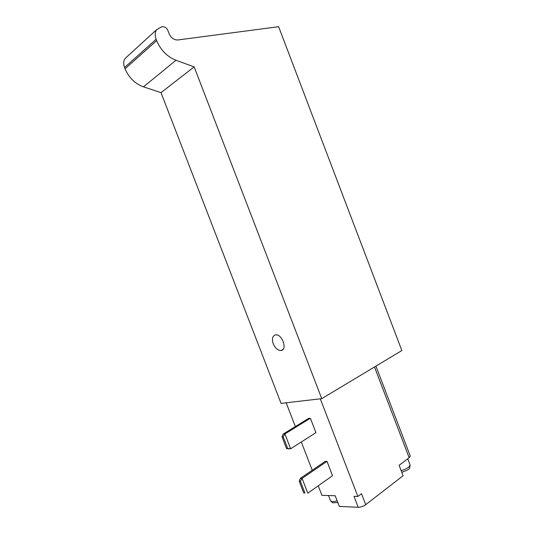<?xml version="1.0" encoding="UTF-8"?>
<svg xmlns="http://www.w3.org/2000/svg" width="534" height="534" viewBox="0 0 534 534"><rect width="100%" height="100%" fill="white"/><g stroke="black" fill="none" stroke-linecap="round" stroke-linejoin="round"><path stroke-width="0.8" d="M194.156 66.883L175.966 60.269C167.155 56.711 160.714 50.169 156.662 40.631L156.135 39.262C154.767 35.484 154.927 32.3 156.616 29.697L161.495 26.86L162.69 26.72C164.966 26.72 166.695 27.975 167.883 30.471L169.165 33.809C171.154 37.974 174.004 40.03 177.715 39.977L278.621 26.7L401.855 350.551L321.748 398.651L281.058 403.384L161.008 92.642L194.156 66.883L321.748 398.651M273.248 343.789C275.23 348.221 277.807 350.464 280.971 350.518C287.753 350.13 282.206 333.777 275.651 334.871C272.487 335.793 271.686 338.763 273.248 343.789M299.22 481.254L300.295 478.384L302.084 478.391L300.375 481.267L299.22 481.254L303.759 492.989L304.921 493.022L300.375 481.267M304.921 493.022L303.759 492.989M327.008 461.369L302.084 478.391L307.798 493.169L332.535 475.714L327.008 461.369L325.213 461.409L300.295 478.384M282.032 436.819L283.16 434.069L284.896 433.948L283.154 436.752L282.032 436.819L286.584 448.593L287.719 448.547L283.154 436.752M287.719 448.547L290.629 448.78L288.881 448.854L286.584 448.593M310.387 418.249L284.896 433.948L290.629 448.78L315.934 432.64L310.387 418.249L308.632 418.402L283.16 434.069M410.225 455.936L409.151 457.705L399.118 465.288L403.11 475.721L365.717 504.677C363.28 506.365 360.784 507.24 358.221 507.3L339.317 506.399L335.212 495.752L321.915 495.332L318.237 485.8M365.717 504.677L361.505 493.716L357.853 496.473L320.293 398.818M357.853 496.473L354.009 496.353L358.221 507.3M312.23 470.247L301.309 441.972M295.362 426.559L286.184 402.79M127.212 56.551L125.116 58.466C123.467 60.969 123.281 63.987 124.555 67.511L125.049 68.793C128.861 77.684 135.009 83.704 143.486 86.842L161.008 92.642M409.151 457.705L374.501 366.978M409.952 464.647L410.032 464.854C409.691 467.016 406.741 468.945 401.167 470.648M337.161 500.812C333.283 501.9 331.047 501.8 330.453 500.518L328.53 495.539M156.135 39.262L124.555 67.511M156.662 40.631L125.049 68.793M175.966 60.269L143.486 86.842M410.272 456.063L375.929 366.117M407.716 458.793L410.032 464.854C409.705 469.259 410.352 468.945 401.808 472.33M337.828 502.527L333.189 502.794C333.022 503.128 332.148 502.467 330.566 500.799M156.616 29.697L125.116 58.466M282.927 349.51L280.971 350.518"/></g></svg>
